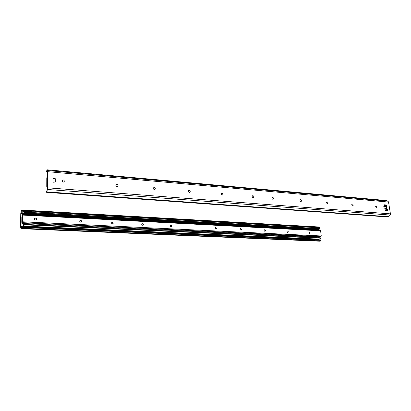 <?xml version="1.0" encoding="UTF-8"?>
<svg xmlns="http://www.w3.org/2000/svg" width="411" height="411" viewBox="0 0 411 411"><rect width="100%" height="100%" fill="white"/><g stroke="black" fill="none" stroke-linecap="round" stroke-linejoin="round"><path stroke-width="0.62" d="M61.989 180.902C62.806 179.499 63.628 179.571 64.45 181.102C63.638 182.499 62.821 182.433 61.989 180.902M47.491 172.024L46.556 171.942L46.854 170.652L47.491 171.962L47.445 188.084L46.803 191.305L46.489 190.961L46.875 190.987M55.074 182.027L55.069 178.96L53.034 178.41M386.309 209.399L387.008 209.245L386.52 206.178L387.064 205.921L386.607 206.188M386.602 206.096L386.504 205.485L386.967 205.31L387.064 205.921M386.967 205.31L386.679 204.986L386.222 205.161L386.504 205.485M386.222 205.161L384.357 205.002M383.776 206.009L384.506 206.009L383.715 206.158M383.91 205.957L384.11 208.711L384.994 209.086L385.426 210.334L387.614 210.504L387.748 210.216L387.29 210.483M387.285 210.386L387.188 209.774L387.65 209.605L387.362 209.276L386.869 209.461M387.028 209.497L387.188 209.774M376.712 206.255L377.041 207.041M115.84 185.346C116.549 184.005 117.299 184.066 118.085 185.531C117.382 186.877 116.632 186.81 115.84 185.346M153.2 188.428C153.837 187.128 154.541 187.185 155.307 188.603C154.67 189.908 153.971 189.851 153.2 188.428M188.238 191.321C188.813 190.057 189.471 190.108 190.216 191.485C189.641 192.754 188.983 192.697 188.238 191.321M221.159 194.038C221.365 193.021 221.899 192.857 222.767 193.55L223.019 194.187C222.51 195.441 221.889 195.395 221.159 194.038M252.154 196.597C252.287 195.662 252.76 195.466 253.572 196.016L253.911 196.91C253.346 197.953 252.76 197.85 252.154 196.597M271.825 198.225C271.928 197.331 272.365 197.126 273.14 197.609L273.51 198.611C272.94 199.546 272.38 199.417 271.825 198.225M299.963 200.547C300.03 199.705 300.42 199.489 301.145 199.9L301.54 201.01C300.975 201.822 300.451 201.667 299.963 200.547M326.57 202.741C326.606 201.945 326.966 201.724 327.639 202.078L328.055 203.265C327.505 203.969 327.012 203.799 326.57 202.741M351.77 204.822C351.785 204.067 352.109 203.841 352.741 204.149L353.167 205.382C352.638 206.009 352.176 205.819 351.77 204.822M375.669 206.795C375.669 206.07 375.967 205.844 376.558 206.117L376.99 207.385C376.486 207.94 376.044 207.745 375.669 206.795M386.52 206.178L385.77 206.353M387.008 209.245L387.362 209.276M384.413 204.853L386.679 204.986M387.65 209.605L387.748 210.216M384.547 204.801L384.506 206.009M46.556 171.942L46.921 169.784L47.512 170.55L47.676 171.68L47.63 187.817L46.9 191.87L46.582 192.25L46.489 190.961M47.676 171.68L388.529 202.042L390.429 213.864L47.63 187.817M53.034 178.081L55.264 178.682L55.264 182.006L53.034 182.243L53.034 178.081M55.264 178.682L55.069 178.96M388.529 202.042L387.943 201.185L47.512 170.55M386.093 200.522L387.943 201.185M47.455 189.476L390.167 215.051L390.429 213.864M390.167 215.051L388.405 217.034L46.669 192.343M386.843 209.44L386.253 209.394L385.821 206.332M386.592 206.019L385.78 205.289L384.902 207.452L386.51 210.422M386.905 210.453L387.198 209.851M36.384 219.705L36.558 219.171C36.389 218.333 35.875 218.015 35.007 218.22L34.627 218.508M320.205 230.412L320.611 230.812L321.263 235.965L320.991 236.623L22.394 222.67L21.947 223.456L22.415 221.472L21.788 222.377L21.824 217.126L22.497 215.77L22.507 215.272L22.148 216.016L21.989 215.76L22.322 215.138M36.584 219.135L36.009 219.988C34.473 219.921 34.149 219.32 35.033 218.184C35.901 217.979 36.42 218.298 36.584 219.135M81.368 222.068L81.619 221.431C81.465 220.645 80.998 220.332 80.212 220.491L79.934 220.666M81.655 221.395L81.09 222.238C79.667 222.099 79.385 221.503 80.248 220.455C81.034 220.301 81.501 220.615 81.655 221.395M113.035 223.702L113.333 223.019L111.797 222.212M113.374 222.983L112.82 223.82C111.473 223.635 111.217 223.05 112.054 222.058L113.374 222.983M143.085 225.233L143.408 224.524L142 223.697M143.454 224.493L142.915 225.315C141.636 225.1 141.405 224.519 142.216 223.584L143.454 224.493M171.634 226.677L171.973 225.952L170.673 225.12M172.019 225.922L171.5 226.733C170.288 226.492 170.072 225.922 170.853 225.028L172.019 225.922M216.165 228.912L216.51 228.182L215.359 227.35M216.566 228.156L216.083 228.942C214.963 228.67 214.768 228.115 215.498 227.293L216.566 228.156M241.216 230.165L241.555 229.441L240.476 228.614M241.617 229.41L241.154 230.186C240.081 229.893 239.901 229.353 240.599 228.562L241.617 229.41M265.116 231.352L265.306 230.206L264.432 229.821M265.511 230.607L265.069 231.367C264.047 231.069 263.872 230.54 264.54 229.78L265.511 230.607M287.941 232.487L288.27 231.917L288.06 231.27L287.304 230.972M288.332 231.753L287.911 232.498C286.929 232.189 286.76 231.67 287.402 230.936L288.332 231.753M309.766 233.571L310.079 232.867L309.17 232.081M310.146 232.842L309.745 233.576C308.805 233.263 308.646 232.754 309.257 232.045L310.146 232.842M22.394 222.67L22.631 215.087L22.548 214.557L22.076 215.123M320.991 236.623L22.317 222.726M320.318 236.633L319.763 237.178L21.947 223.456M21.274 226.985L21.341 227.422L320.97 240.281L320.708 239.937L21.274 226.985L21.074 227.966L20.668 226.631L318.838 239.603L318.782 239.166M20.668 226.631L20.879 213.376L21.367 210.73L21.521 211.167L319.183 227.792L319.337 227.298L21.603 210.514L21.475 210.103L318.89 226.964L319.337 227.298M21.341 227.422L21.033 228.68L20.55 226.8L20.761 213.561L21.475 210.103M21.413 210.021L318.89 226.964M320.97 240.281L320.215 241.216L21.033 228.68M318.838 239.603L318.921 239.86M318.022 228.336L318.391 227.745M21.521 211.167L21.603 210.514M23.607 223.527L23.581 225.356L23.864 225.387L24.244 224.401L320.719 237.866L320.986 238.2L319.727 239.135L23.823 226.101L24.316 224.827L320.986 238.2M318.808 237.779L318.725 237.132M23.612 214.614L24.3 212.122L24.403 213.047L23.74 214.028L317.811 229.811L318.684 229.076M23.74 214.028L23.73 214.619M317.867 230.268L317.811 229.811M24.403 213.047L319.619 229.127L319.784 228.634L24.485 212.395M23.484 223.522L23.453 225.916L23.823 226.101M24.3 212.122L319.784 228.634M24.316 224.827L24.244 224.401M47.152 185.608L47.45 185.171M47.476 177.66L46.962 178.179L47.332 178.21M46.962 178.179L46.962 178.775L47.476 177.999M46.936 185.587L47.455 184.837M47.476 176.802L46.962 177.352L46.782 178.451L46.756 186.455L46.875 187.062L47.45 186.039M386.052 206.245L386.54 209.312M46.972 169.82L386.397 200.553M46.9 191.87L388.981 216.72M46.767 170.853L47.029 170.878M385.533 205.541L384.496 205.937L385.374 206.019M384.372 205.176L385.765 205.295M386.021 205.315L386.463 205.356M53.034 178.523L53.63 178.569M383.725 206.265L385.251 206.394M385.225 206.466L383.735 206.343M54.19 178.723L53.034 178.626M22.528 221.796L321.263 235.965M320.611 230.812L22.631 215.087M23.653 213.525L20.879 213.376M21.192 228.264L320.642 240.913M21.244 227.155L20.714 227.129M20.94 212.718L23.915 212.877M23.951 213.458L318.35 229.395M23.519 226.148L318.838 239.14M46.931 187.02L47.445 187.062M47.116 186.579L47.445 186.604M46.921 169.784L386.248 200.517M22.548 214.557L320.297 230.396M23.699 225.264L23.992 225.279M23.494 226.184L318.761 239.166M47.111 178.127L47.373 178.148M46.875 187.062L47.445 187.103"/></g></svg>
